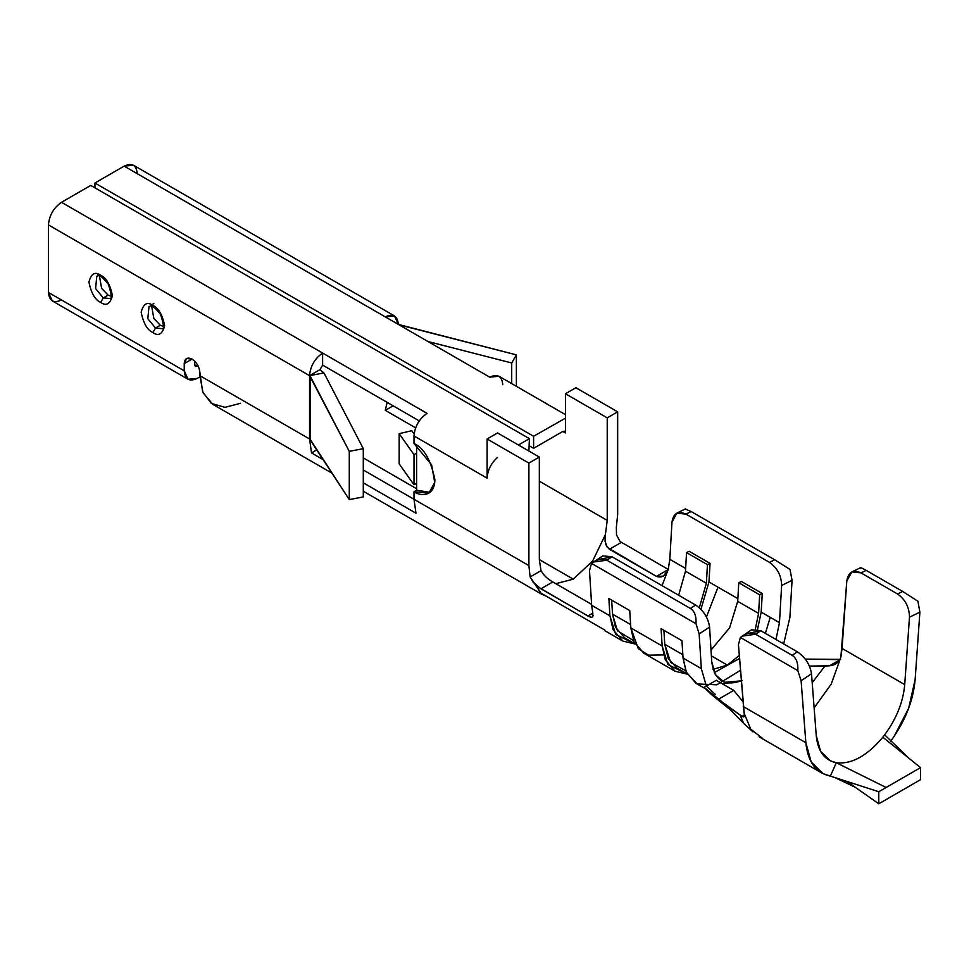 <?xml version="1.0" encoding="UTF-8"?>
<svg xmlns="http://www.w3.org/2000/svg" width="969" height="969" viewBox="0 0 969 969"><rect width="100%" height="100%" fill="white"/><g stroke="black" fill="none" stroke-linecap="round" stroke-linejoin="round"><path stroke-width="1.45" d="M713.051 669.373L727.331 665.097L711.379 655.892L727.331 665.097L739.274 655.48L727.331 665.097L713.051 669.373M240.506 403.286L225.05 407.331L211.387 403.443L202.642 391.827L199.893 372.653C199.396 366.912 196.78 362.382 192.056 359.087C196.78 362.382 199.396 366.912 199.893 372.653L199.893 375.669L309.559 438.981L309.559 375.669L320 369.637L322.616 365.107L322.616 353.055C314.743 358.554 310.383 366.088 309.559 375.669C310.383 366.088 314.743 358.554 322.616 353.055L61.507 202.303C53.634 207.802 49.286 215.348 48.45 224.917L309.559 375.669L48.45 224.917L48.45 292.456L184.231 370.836L184.231 363.605C184.728 358.433 187.332 356.931 192.056 359.087L186.52 358.53L184.231 363.605L192.056 359.087L184.231 363.605L184.231 370.836C185.055 379.448 189.403 381.968 197.276 378.382L199.905 376.868L197.276 378.382L188.047 379.291L184.231 370.836L48.45 292.456L48.45 224.917C49.286 215.348 53.634 207.802 61.507 202.303L427.05 413.351C419.177 418.85 414.829 426.396 414.005 435.965C414.829 426.396 419.177 418.85 427.05 413.351L322.616 353.055L322.616 365.107L320 369.637L324.47 373.901L363.29 448.659L349.276 451.36L309.559 375.669L309.559 438.981L199.893 375.669L203.005 392.736L212.889 404.4L332.222 473.296M605.104 535.239L592.665 560.966L573.273 579.171L539.333 559.573L540.981 570.705L539.333 559.573L539.333 457.065L528.892 463.097L528.892 565.605L530.14 576.955L541.816 594.288L546.516 596.323L541.61 594.167L530.14 576.955L528.892 565.605L414.005 499.277L414.005 491.743L416.609 490.229L416.609 483.301L414.005 484.803L399.167 463.824L414.005 484.803L414.005 454.655L416.609 453.153L416.609 445.195L416.609 453.153L414.005 454.655L399.167 433.676L414.005 454.655L414.005 484.803L416.609 483.301L416.609 453.153L416.609 490.229L414.005 491.743L414.005 499.277L415.967 513.219L414.005 499.277L528.892 565.605L528.892 463.097L487.116 438.981L487.116 478.177C487.601 470.147 491.089 463.218 497.557 457.368C491.089 463.218 487.601 470.147 487.116 478.177L414.005 435.965L487.116 478.177L487.116 438.981L528.892 463.097L539.333 457.065L539.333 559.573L573.273 579.171L555.794 583.665M416.609 488.727L363.29 457.937L416.609 488.727M363.29 470.001L414.005 499.277L363.29 470.001M617.665 514.357L616.381 527.16L617.665 514.357L617.665 411.837L607.224 417.869L607.224 520.389L605.564 533.41L607.224 520.389L539.333 481.193L607.224 520.389L607.224 417.869L565.448 393.753L565.448 418.172L533.592 436.268L533.592 448.32L562.832 431.435L565.448 432.949L565.448 418.172L565.448 432.949L564.673 431.253L562.832 431.435L565.448 432.949L562.832 431.435L533.592 448.32L529.413 445.91L533.592 448.32L533.592 436.268L94.926 183.008L94.926 187.829L94.926 183.008L533.592 436.268L565.448 418.172L565.448 393.753L607.224 417.869L617.665 411.837L617.665 514.357M715.304 694.422L706.34 686.052L703.93 687.445L706.34 686.052L701.326 668.61L683.048 658.06L686.197 671.941L695.948 683.29L704.802 688.402M711.5 694.579L730.82 710.216L743.598 723.346L740.171 714.989L728.797 707.297L730.832 710.241L728.797 707.297L704.075 687.36L711.5 694.579L704.051 687.312M836.138 659.586L805.324 659.102L840.62 659.368L829.5 665.788L809.466 666.103L824.958 666.042L812.192 682.685L824.958 666.042L829.5 665.788L840.62 659.368M741.224 680.953L722.438 683.86M704.075 687.36L718.392 699.255L733.739 690.388L742.811 701.483L733.739 690.388L716.309 680.371M733.739 690.388L718.392 699.255L741.951 716.333L744.119 716.672L744.386 715.34L743.162 716.975L740.171 714.989L743.429 723.165L752.961 731.874M814.13 707.867L831.208 684.114L840.898 657.139L831.208 684.114L814.13 707.867M749.231 633.157L760.798 630.71L797.354 651.81C805.3 657.273 810.011 664.577 811.513 673.734L816.261 735.677L820.598 751.302L830.288 760.798L836.332 762.748C824.486 760.265 817.8 751.241 816.261 735.677L811.513 673.734L801.109 680.759L805.857 742.702C807.734 761.779 815.886 772.911 830.336 776.096L836.332 762.748C851.618 764.444 867.11 755.929 882.82 737.215L884.661 734.841C896.507 718.683 903.193 701.944 904.719 684.611L842.061 648.431L840.862 657.164C839.081 662.396 835.29 665.267 829.5 665.788M616.332 527.184L616.526 534.997L620.063 541.501L668.356 569.506L620.063 541.501L616.526 534.997L616.332 527.184M592.822 613.111L587.856 615.981L592.846 613.098L592.64 616.914L591.26 617.314L587.856 615.981L538.304 587.081L533.192 582.236L530.225 576.894L533.192 582.236L540.908 588.813L589.116 616.635L591.26 617.314L592.64 616.914L593.149 615.472M541.09 570.62C543.391 575.053 547.291 578.832 552.814 581.945L591.599 604.377L552.814 581.945L540.908 588.813L552.814 581.945C547.291 578.832 543.391 575.053 541.09 570.62L530.176 576.918L541.041 570.656M662.057 585.651L668.174 569.615C665.885 575.913 661.972 578.166 656.449 576.385L607.321 547.412L605.056 541.392L605.455 533.459L604.886 537.274L605.891 544.76L609.404 549.278L621.311 542.398L609.404 549.278L656.449 576.385L668.356 569.506L656.449 576.385L663.402 576.119L668.174 569.615L662.057 585.651M761.186 612.105L757.564 629.281L761.186 612.105L779.464 622.655L761.186 612.105L762.276 593.512L761.186 612.105M739.504 658.484L714.274 672.643L739.504 658.484M600.417 559.161L612.057 556.787L695.609 605.031C703.542 610.494 708.194 617.847 709.574 627.076L711.743 661.754L715.364 674.727L724.449 682.333L741.224 680.868M775.975 639.467L779.464 622.655L781.644 585.47C781.365 575.598 777.308 567.907 769.495 562.371L685.943 514.127C678.009 510.578 673.358 513.243 671.977 522.158L669.809 559.343L685.64 568.476L669.809 559.343L671.977 522.158L676.822 513.158L685.943 514.127L769.495 562.371L774.703 559.779L691.151 511.535L685.943 514.127L691.151 511.535L774.703 559.779L790.001 569.445L792.061 580.298L789.892 617.483L783.655 643.9L789.892 617.483L792.061 580.298L781.644 585.47L779.464 622.655L775.975 639.467M689.165 551.3L710.059 563.364L708.969 581.957L737.857 598.636L708.969 581.957L700.938 609.283L708.969 581.957L710.059 563.364L689.165 551.3L686.561 552.596L707.455 564.648L710.059 563.364L707.455 564.648L686.561 552.596L685.483 571.189L678.663 595.245L685.483 571.189L706.365 583.253L685.483 571.189L686.561 552.596L689.165 551.3M741.394 581.448L762.276 593.512L741.394 581.448L738.79 582.744L759.672 594.809L762.276 593.512L759.672 594.809L738.79 582.744L737.7 601.337L758.582 613.401L759.672 594.809L758.582 613.401L737.7 601.337L729.621 627.827L711.016 650.017L729.621 627.827L737.7 601.337L738.79 582.744L741.394 581.448M740.413 670.342L716.818 684.792L697.22 683.969L686.476 672.547L683.048 658.06L681.958 640.715L683.048 658.06L701.326 668.61L699.158 633.932L695.996 623.721L591.55 563.413L589.491 570.62L591.659 605.298L609.937 615.848L608.859 598.515L629.741 610.567L630.831 627.912L662.166 645.996L661.076 628.663L681.958 640.715L661.076 628.663L662.166 645.996L630.831 627.912L633.98 641.793L643.719 653.142L675.054 671.226L665.315 659.877L662.166 645.996L667.92 664.577L687.287 674.158L675.054 671.226M398.332 324.409C397.508 315.797 393.148 313.29 385.274 316.875L394.516 315.955L398.332 324.409L399.773 325.027L516.38 354.872L511.717 362.963L427.995 341.536L511.717 362.963L511.717 383.627L511.717 362.963L516.38 354.872L516.38 386.316L516.38 354.872L398.332 324.409M565.448 414.647L498.95 376.251L489.72 377.171C497.594 373.586 501.942 376.093 502.778 384.705M394.516 315.955L133.407 165.202L124.165 166.123L385.274 316.875L124.165 166.123L94.926 183.008L124.165 166.123C132.05 162.538 136.399 165.045 137.223 173.657M414.005 443.499L414.005 435.965L414.005 443.499C423.889 447.835 430.842 459.9 434.887 479.679C434.596 497.363 420.11 496.237 414.005 491.743L428.77 493.209L434.742 482.514L431.593 464.769L414.005 443.499M149.044 306.277C150.655 307.9 149.335 300.572 160.575 314.453C163.906 324.688 164.367 329.424 161.968 328.673L155.5 328.031L147.809 318.728L149.044 306.277L147.809 318.728L155.5 328.031L160.297 325.257L163.325 326.408L160.297 325.257L155.5 328.031L152.896 332.549C147.336 330.114 143.424 323.331 141.147 312.2C143.424 303.697 147.336 301.432 152.896 305.417C158.444 307.851 162.368 314.634 164.645 325.766C162.368 334.269 158.444 336.534 152.896 332.549C158.444 336.534 162.368 334.269 164.645 325.766C162.368 314.634 158.444 307.851 152.896 305.417C147.336 301.432 143.424 303.697 141.147 312.2C143.424 323.331 147.336 330.114 152.896 332.549L155.5 328.031L161.993 328.648M100.667 302.401C95.119 299.966 91.195 293.183 88.918 282.052C91.195 273.549 95.119 271.284 100.667 275.269C106.227 277.703 110.139 284.486 112.416 295.618C110.139 304.121 106.227 306.374 100.667 302.401C106.227 306.374 110.139 304.121 112.416 295.618C110.139 284.486 106.227 277.703 100.667 275.269C95.119 271.284 91.195 273.549 88.918 282.052C91.195 293.183 95.119 299.966 100.667 302.401L103.283 297.883L109.739 298.513L103.283 297.883L108.08 295.109L101.612 288.302L99.456 276.08L101.612 288.302L108.08 295.109L103.283 297.883L95.592 288.58L96.815 276.129L95.592 288.58L103.283 297.883L100.667 302.401M194.672 361.11L194.672 364.804L194.672 361.11M98.099 274.106L98.063 275.414M782.165 642.277L781.971 642.931M489.72 377.171L385.274 316.875L489.72 377.171M518.439 445.013L529.413 438.678L90.747 185.418L61.507 202.303L90.747 185.418L529.413 438.678L528.892 451.033L529.413 438.678L518.439 445.013M419.226 420.885L322.616 365.107L419.226 420.885M575.889 387.721L617.665 411.837L575.889 387.721L565.448 393.753L575.889 387.721M415.967 513.219L363.29 482.804L415.967 513.219M323.489 459.839L311.521 452.923L309.559 438.981L311.521 452.923L316.972 449.773L311.521 452.923L323.489 459.839M497.557 432.949L539.333 457.065L497.557 432.949L487.116 438.981L497.557 432.949M415.592 427.838L385.274 410.335L387.14 402.365L385.274 410.335L393.111 405.817L385.274 410.335L415.592 427.838M61.507 299.99C53.634 303.576 49.286 301.068 48.45 292.456L52.278 300.899L188.047 379.291M198.1 365.846L197.276 366.318L194.672 364.804L195.435 366.5L197.276 366.318L194.672 364.804L197.276 366.318L198.1 365.846M668.235 569.578L669.809 559.343L668.174 569.615M685.555 509.149L691.151 511.535L685.555 509.149M663.583 654.923L648.54 655.177L638.28 648.649L630.831 627.912L629.741 610.567L608.859 598.515L609.937 615.848L615.703 634.416L635.07 644.01L622.837 641.078L613.086 629.729L609.937 615.848L591.659 605.298L592.798 613.135M742.193 680.444C724.533 686.948 714.395 680.722 711.743 661.754L709.574 627.076C708.194 617.847 703.542 610.494 695.609 605.031L690.4 608.459L606.848 560.215C602.439 557.926 597.352 558.992 591.55 563.413L695.996 623.721C696.457 616.223 694.591 611.124 690.4 608.459L695.609 605.031L612.057 556.787L606.848 560.215L690.4 608.459C694.591 611.124 696.457 616.223 695.996 623.721L699.158 633.932L701.326 668.61L706.34 686.052L716.394 680.25L706.34 686.052M591.659 605.298L589.491 570.62L591.55 563.413L593.488 562.02L606.848 560.215L612.057 556.787L602.815 555.879L593.488 562.02M709.574 627.076L699.158 633.932L709.574 627.076M744.386 715.34L738.439 644.579L744.059 713.051L750.757 729.197L762.809 738.56M840.886 657.152L846.809 580.988L851.884 571.88L860.969 572.873L866.177 570.378C861.986 567.967 860.084 567.216 860.496 568.113C860.084 567.216 861.986 567.967 866.177 570.378L902.733 591.478L897.524 593.973L860.969 572.873C853.035 569.324 848.311 572.025 846.809 580.988L842.061 648.431L904.719 684.611L909.479 617.168C909.322 607.248 905.337 599.508 897.524 593.973L902.733 591.478L866.177 570.378L860.969 572.873L897.524 593.973C905.337 599.508 909.322 607.248 909.479 617.168L904.719 684.611C903.193 701.944 896.507 718.683 884.661 734.841L909.322 758.57L884.661 734.841L882.82 737.215L920.55 767.618L878.774 791.734L878.774 803.798L920.55 779.67L920.55 767.618L920.55 779.67L878.774 803.798L878.774 791.734L920.55 767.618L882.82 737.215C867.11 755.929 851.618 764.444 836.332 762.748L886.126 787.494L836.332 762.748L830.336 776.096L823.141 773.71L811.198 761.973L805.857 742.702L743.199 706.522L805.857 742.702L801.109 680.759L797.826 670.621L740.389 637.457L738.439 644.579L740.389 637.457L797.826 670.621C798.238 663.099 796.348 657.999 792.145 655.323L755.59 634.223C751.193 631.933 746.13 633.011 740.389 637.457L742.193 636.124L755.59 634.223L792.145 655.323L797.354 651.81L760.798 630.71L755.59 634.223L760.798 630.71L751.569 629.789L742.193 636.124M890.656 741.261C905.107 721.408 913.258 700.853 915.136 679.62L919.884 612.178L917.934 601.277L902.733 591.478L917.934 601.277L919.884 612.178L915.136 679.62L908.656 708.266L894.048 736.501M919.884 612.178L909.479 617.168L919.884 612.178M830.336 776.096L878.774 791.734L830.336 776.096M834.854 777.55L855.239 787.276L878.774 803.798L846.954 781.462M414.102 434.003L411.764 430.708L399.167 433.676L399.167 463.824L399.167 433.676L411.764 430.708L414.102 434.003M309.559 438.981L310.455 439.817L310.455 376.602L310.455 439.708L349.276 499.592L349.276 451.36L349.276 499.592L363.29 496.903L363.29 448.659L363.29 496.903L349.276 499.592L309.559 438.981M310.455 376.493L309.923 375.597L323.876 372.908L320 369.637L309.559 375.669L310.455 376.493M310.455 376.602L349.276 451.36L363.29 448.659L324.47 373.901L323.876 372.908L309.923 375.597M769.495 562.371C777.308 567.907 781.365 575.598 781.644 585.47L792.061 580.298L790.001 569.445L774.703 559.779L769.495 562.371M797.826 670.621L801.109 680.759L811.513 673.734C810.011 664.577 805.3 657.273 797.354 651.81L792.145 655.323C796.348 657.999 798.238 663.099 797.826 670.621M633.472 640.557L617.374 630.734L612.541 614.14L611.669 600.138L612.541 614.14L630.613 624.569L612.541 614.14L615.509 627.197L624.678 637.881L634.961 643.816M718.005 587.178L706.462 616.95M699.327 607.745L706.365 583.253L707.455 564.648L706.365 583.253L699.327 607.745M685.689 670.718L670.693 662.469L664.77 644.288L663.886 630.286L664.77 644.288L682.842 654.717L664.77 644.288L668.198 658.375L676.895 668.029L687.178 673.964M770.234 617.326L765.377 633.351M755.372 628.869L758.582 613.401L755.372 628.869M111.108 296.26L108.08 295.109L112.404 296.357M160.297 325.257L153.841 318.45L151.673 306.228L153.841 318.45L160.297 325.257M430.018 492.349L416.609 490.229L430.018 492.349M591.26 617.314L592.64 616.914M741.951 716.333L744.362 714.94L741.951 716.333M743.162 716.975L744.119 716.672M542.119 593.779L604.656 629.983M541.889 594.348L363.29 491.235M604.559 630.528L622.837 641.078M821.724 772.959L759.054 736.779M676.822 513.158L685.507 508.846M851.884 571.88L860.484 567.761M153.829 303.515L151.648 304.775M96.815 276.129C98.426 277.752 97.118 270.412 108.346 284.305C111.677 294.54 112.15 299.276 109.739 298.513"/></g></svg>
